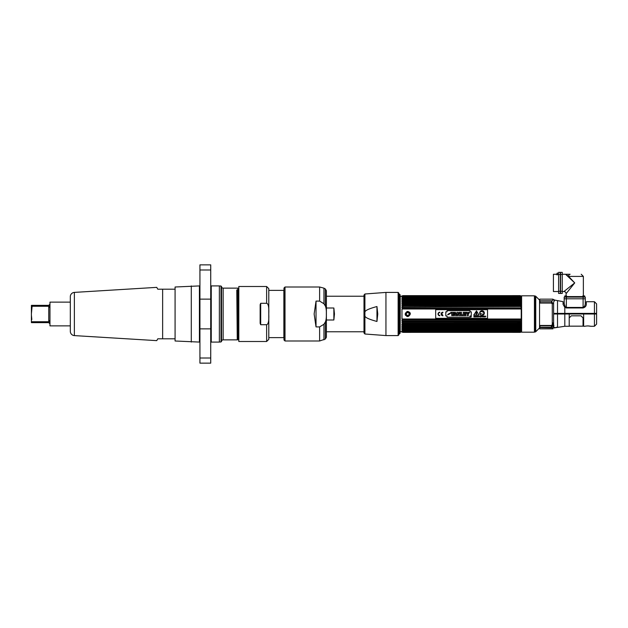 <?xml version="1.0" encoding="UTF-8"?>
<svg xmlns="http://www.w3.org/2000/svg" width="628" height="628" viewBox="0 0 628 628"><rect width="100%" height="100%" fill="white"/><g stroke="black" fill="none" stroke-linecap="round" stroke-linejoin="round"><path stroke-width="0.94" d="M553.606 322.878L552.279 322.878M594.787 313.396L594.787 314M535.072 304.886L534.428 304.886M535.072 323.114L534.428 323.114M535.276 298.057L535.072 314L534.428 314M534.428 312.563L535.072 312.563M521.609 332.188L534.428 332.188L534.428 295.812L521.609 295.812L521.609 332.188M535.755 296.275L539.538 300.066L539.538 327.934L535.755 331.725A1.068 1.068 180 0 1 535.276 332L535.276 296A1.068 1.068 -0 0 1 535.755 296.275L535.755 331.725M535.072 314L535.276 329.943M552.279 303.56L552.279 325.014M557.515 313.396L557.515 300.608L563.073 301.668L563.073 304.392L564.808 307.351L566.346 307.956L583.106 307.956C585.108 307.312 586.175 306.15 586.301 304.47L586.301 301.73L594.441 301.73L596.6 303.889L596.6 313.396L553.606 313.396L553.606 301.997L554.571 300.537L553.606 301.997M557.515 300.608L554.571 300.043L554.571 300.537A1.036 0.997 0 0 1 553.786 300.106L552.93 299.666L552.428 300.545M552.405 300.577L552.907 299.815M551.879 300.82L539.782 300.82L539.782 299.14L552.93 299.14L552.93 299.666M587.784 325.885L590.681 326.27C588.734 325.854 586.795 325.854 584.864 326.27L583.64 326.27L583.64 314L594.441 314L594.441 301.73M564.808 305.969L564.808 314L569.211 314L569.211 326.27L564.808 326.27L564.808 314L557.515 314L557.523 327.047M563.073 303.614L564.18 303.614L564.18 298.795L585.265 298.795L564.18 298.795L564.18 303.591C564.18 299.689 564.18 299.689 564.18 303.591L565.302 306.794L566.346 307.445L566.346 297.099L585.265 297.099L585.265 303.669C585.178 305.483 584.456 306.747 583.106 307.445L566.346 307.445M551.596 301.919L552.365 302.531L551.596 301.919M539.782 300.82L540.127 303.049L551.329 303.049L552.365 303.928L552.365 302.531M548.629 301.134L547.828 300.82L548.629 301.134M539.782 301.134L551.879 301.134L551.879 302.704L539.899 302.704L539.782 301.134M595.046 314L595.046 313.396L595.046 314M564.808 326.27L554.571 327.847L557.515 327.055M554.571 327.667A1.036 1.013 -0 0 0 553.786 328.106L554.571 327.667L553.606 326.419L553.606 314L557.515 314M553.182 327.259L552.962 326.827A1.036 0.824 132.8 0 1 553.606 326.419A1.036 0.824 132.8 0 0 552.962 326.827L553.276 327.345M596.6 324.111L596.6 314L594.441 314L594.441 326.27L596.6 324.111M553.095 322.878L553.048 325.759L553.998 325.406L553.048 325.759M569.211 314L583.64 314M552.405 327.785L539.782 327.581L539.782 328.86L552.93 328.86L552.405 327.785M551.329 326.552L552.365 326.018L552.365 324.684L551.329 325.453L540.127 325.453L539.782 327.581M552.365 324.684L552.365 326.018M545.606 327.282L544.774 327.581L545.606 327.282M551.879 327.282L539.782 327.282L539.892 325.783L551.879 325.783L551.879 326.678M558.598 272.356L560.294 272.356L560.294 293.441L558.598 293.441L558.598 272.356L560.294 272.356M556.824 274.797L557.444 274.797L557.444 272.945L556.824 274.797L556.824 273.784L556.824 274.255L553.417 274.255L553.417 291.533L558.598 291.533M558.598 274.255L557.444 274.255M566.346 297.099L564.18 297.099L564.18 298.795M585.265 297.099L585.265 298.795M566.142 274.255L565.553 274.255L574.722 282.898L568.623 276.414L565.734 274.326A2.159 1.664 -90 0 1 566.142 274.255L570.145 274.255A2.159 1.523 90 0 0 568.623 276.414L583.365 276.414L581.206 274.255M566.676 274.255L565.695 274.389M566.087 295.945L566.087 293.7L574.722 282.898L568.434 276.61M582.823 296.581L566.629 296.581M583.365 295.945L583.365 276.414M567.814 291.533L566.103 293.669M566.087 293.7A2.159 2.159 -135 0 0 563.92 291.533L574.722 282.898M562.248 272.356L562.248 293.441L560.553 293.441L560.553 272.356L562.248 272.356L560.553 272.356M568.057 275.982L566.472 275.127M565.985 274.467L567.037 275.213M567.586 275.629L567.979 275.92M565.553 274.255L562.248 274.255M568.944 277.121L569.415 277.592M570.452 278.628L573.78 281.948M581.638 297.099L581.638 296.581M567.814 297.099L567.814 296.581M584.676 296.895L582.823 296.895L582.823 295.945L584.676 295.945L584.676 296.895M564.768 295.945L566.629 295.945L566.629 296.895L564.768 296.895L564.768 295.945M399.848 333.586L399.848 294.414A1.083 1.083 0 0 1 400.13 295.136L400.13 332.864A1.083 1.083 0 0 1 399.848 333.586M400.13 332.864L400.13 295.136M399.125 333.939L399.125 294.061L399.667 294.603L399.667 333.397L399.125 333.939M402.187 305.765L521.232 305.805L521.02 304.816L402.187 304.816L401.975 305.805L402.925 305.875L402.925 306.488L401.975 306.864L401.975 307.877L402.925 308.003L520.282 308.003L520.282 308.646L521.232 308.992L401.975 308.992L521.232 308.992L521.232 319.008L520.282 319.354L521.02 319.024L520.282 319.997L401.975 320.123L401.975 321.136L402.925 321.512L520.282 321.512L520.282 322.125L402.925 322.125L401.975 322.195L402.187 323.185L521.232 323.153L521.232 322.195L520.282 322.125M402.187 307.846L402.925 308.003L402.925 308.646L401.975 308.992L401.975 319.008L521.232 319.008L401.975 319.008L402.925 319.354L402.187 319.024L402.925 319.354L402.925 319.997L402.187 320.154M521.02 321.159L402.925 321.512L402.925 322.125L402.187 322.235L402.925 322.125M402.187 324.189L402.925 324.119L402.187 323.185L521.232 323.153L520.282 323.553L521.02 323.185L520.282 324.119L401.975 324.142L401.975 325.021L402.925 325.437L520.282 325.437L520.282 325.963L401.975 325.932L401.975 326.725L402.925 327.149L520.282 327.149L520.282 327.612L521.02 327.588L402.925 327.612L401.975 326.725L521.232 326.725L521.232 325.932L520.282 325.963M521.02 325.069L402.925 325.437L402.925 325.963M402.187 328.978L402.925 328.648L401.975 328.224L402.925 328.648L521.02 328.978M402.187 329.559L402.925 329.92L401.975 329.496L401.975 328.915L401.975 329.496L402.925 329.92L521.232 329.496L520.282 330.25L401.975 330.061L402.925 330.94L520.282 330.94L401.975 330.956L402.925 331.694L520.282 331.867L401.975 331.584L402.925 332.173L521.232 331.937L401.975 331.937L402.925 332.353L520.282 332.353L402.925 332.361L400.217 331.372L400.217 296.628L402.925 295.639L401.975 296.063L402.925 295.647L520.282 295.639L402.925 295.647M521.02 329.559L402.925 329.92L401.975 330.061L402.925 331.192M402.925 331.694L402.187 331.663M401.975 331.788L402.925 332.353L520.282 332.361L521.609 331.874M520.282 303.881L402.925 303.881L520.282 303.881L521.02 304.816L402.187 304.816L402.925 303.881L401.975 303.858L401.975 302.979L521.232 302.979L520.282 302.563L402.925 302.563L401.975 302.979L402.925 302.037L520.282 302.037L521.232 302.979L521.232 303.858L402.917 303.858L520.282 303.858M521.02 297.868L402.925 297.751L520.282 297.751L521.02 298.441L402.925 298.08L401.975 298.504L401.975 299.085L401.975 298.504L402.925 298.08L401.975 297.939L402.925 297.751M520.636 296.212L402.925 296.133L520.282 296.306L402.925 296.306L401.975 296.706L521.232 296.706L520.282 296.306L521.232 296.706L520.282 297.06L402.925 297.06L401.975 297.939L402.925 296.809L520.282 296.809M402.925 296.809L401.975 297.044L402.925 296.306L401.975 296.212L402.925 295.749L521.02 295.984L402.564 296.212M402.925 302.037L401.975 302.068L401.975 301.275L402.925 300.851L402.925 300.388L401.975 300.474L401.975 299.776L402.925 298.952L520.282 298.952L521.232 299.085L520.282 299.352L402.925 299.352L401.975 299.776L521.232 299.776L520.282 299.352L521.232 299.776L521.232 300.474L402.925 300.851L401.975 301.275L521.232 301.275L520.29 300.875M521.02 305.765L520.282 305.875L520.282 306.488L401.975 306.864L520.282 306.488L521.232 306.864L521.232 307.877L520.282 308.003M402.187 308.976L521.02 308.976M521.02 300.412L402.187 300.412M521.02 327.588L521.232 328.224L520.282 328.648L521.232 328.224L401.975 328.224L401.975 327.526L402.925 327.612L402.187 327.588M410.327 314C408.593 310.656 406.865 310.656 405.139 314C406.865 317.344 408.593 317.344 410.327 314M521.02 320.154L520.282 319.997L521.232 320.123L521.232 321.136L402.187 321.159M521.02 324.189L520.282 324.119L521.232 324.142L521.232 325.021L401.975 325.021L402.925 325.437M521.02 326.772L520.282 327.149M521.232 329.496L521.232 328.915L521.232 329.496M521.02 330.132L520.282 330.25L521.02 330.132M521.232 330.524L521.232 330.061L521.232 330.524M520.282 330.94L521.02 330.595M402.187 331.364L521.232 331.294L520.282 331.694L521.232 331.294L520.282 331.192M521.02 331.663L520.282 331.867L521.232 331.788M520.282 332.173L521.02 331.867M521.609 296.126L521.02 295.921M521.02 296.133L520.282 295.827L521.02 296.133M520.282 297.06L521.232 297.476L521.232 297.939L520.29 297.075M521.232 298.504L402.187 298.441L521.02 298.441L521.232 299.085L521.232 298.504M520.282 302.037L521.232 302.068L521.232 301.275L520.282 300.851M520.416 307.877L402.784 307.877M520.329 305.805L402.878 305.805L520.329 305.805M401.975 304.847L521.232 304.847L401.975 304.847M520.463 296.416L402.736 296.416M402.579 295.984L520.628 295.984M520.282 306.488L521.005 306.833M520.282 302.563L521.02 302.931L520.282 302.563M520.282 299.352L521.02 299.721L520.282 299.352M520.282 296.306L521.02 296.636L520.282 296.306M521.02 296.338L520.282 296.133L521.02 296.338M521.02 332.079L520.282 332.353L521.02 332.079M521.02 331.364L520.282 331.694M521.02 328.279L520.282 328.648M521.02 323.185L402.925 323.553M407.148 311.472L408.122 311.441M409.574 312.171L409.888 312.563M410.131 313.019L410.28 313.505M407.996 316.583L406.889 316.449M405.547 315.397L405.139 314M402.925 327.149L402.187 326.772M402.925 328.648L402.187 328.279M402.925 330.94L402.187 330.595M402.187 296.133L402.925 295.827M402.925 296.133L402.187 296.338M402.187 296.636L402.925 296.306L402.187 296.636M402.187 297.405L402.925 297.06L402.187 297.405M402.187 299.721L402.925 299.352L402.187 299.721M402.187 301.228L402.925 300.851L402.187 301.228M402.187 302.931L402.925 302.563L402.187 302.931M520.628 332.016L402.579 332.016M402.736 331.584L520.463 331.584M402.917 324.142L520.282 324.142M402.878 322.195L520.329 322.195M402.784 320.123L520.416 320.123M405.468 314A2.261 2.261 0 0 1 407.729 311.739A2.261 2.261 0 0 1 409.998 314A2.261 2.261 0 0 1 407.729 316.261A2.261 2.261 0 0 1 405.468 314M409.118 314A1.389 1.389 0 0 0 407.729 312.611A1.389 1.389 0 0 0 406.347 314A1.389 1.389 0 0 0 407.729 315.389A1.389 1.389 0 0 0 409.118 314M470.741 317.148A0.471 0.471 0 0 1 470.27 316.677A0.471 0.471 0 0 1 470.741 316.206A0.471 0.471 0 0 0 470.27 316.677A0.471 0.471 0 0 0 470.741 317.148A0.471 0.471 0 0 0 471.212 316.677A0.471 0.471 0 0 0 470.741 316.206A0.471 0.471 0 0 1 471.212 316.677A0.471 0.471 0 0 1 470.741 317.148M476.338 314.471L476.338 315.138L476.338 314.471M476.095 314.039L476.589 314.039L476.833 312.328A0.495 0.495 0 0 0 476.338 311.763A0.495 0.495 0 0 0 475.851 312.328L476.095 314.039M484.086 312.76L483.631 314.455L479.855 313.443L480.302 311.747L479.855 313.443L483.631 314.455L483.85 312.509A3.007 3.007 0 0 0 483.544 312.359L483.591 312.187A2.206 2.206 0 0 0 482.296 311.888A2.206 2.206 0 0 0 481.024 311.496A2.206 2.206 0 0 1 482.296 311.888M481.024 311.496L480.985 311.669A3.007 3.007 0 0 0 480.648 311.653L480.302 311.747M487.524 318.317L435.683 318.317L435.683 309.683L487.524 309.683L487.524 318.317M471.259 315.963L471.259 311.841L470.019 311.841L470.019 310.672L447.026 310.672L447.026 311.841L445.794 311.841L445.794 315.963L447.026 315.963L447.026 317.171L470.019 317.171L470.019 315.963L471.259 315.963L471.259 311.841M439.82 312.218A1.782 1.782 0 0 0 438.03 314A1.782 1.782 0 0 0 439.82 315.782L439.82 315.421A1.421 1.421 0 0 1 438.391 314A1.421 1.421 0 0 1 439.82 312.579L439.82 312.218M441.5 313.819A1.421 1.421 0 0 1 442.913 312.579L442.913 312.218A1.782 1.782 0 0 0 441.123 314A1.782 1.782 0 0 0 442.913 315.782L442.913 315.421A1.421 1.421 0 0 1 441.5 314.181L442.544 314.181L441.5 313.819M473.748 315.068L478.936 315.068L476.511 310.86L473.748 315.068M473.92 316.936L474.525 316.936L474.43 316.135L473.92 316.08L473.92 316.936M475.2 316.543L474.69 316.08L474.69 316.936L475.2 316.543M475.317 316.936L476.15 316.936L475.804 316.08L475.317 316.936M476.526 316.936L476.911 316.308L476.252 316.08L476.526 316.936M477.555 316.08L477.437 316.936L477.555 316.08M477.853 316.936L477.853 316.206L478.418 316.936L478.418 316.08L478.316 316.779L477.751 316.08L477.853 316.936M479.604 316.182L479.721 316.936L480.004 316.08L479.604 316.182M482.744 316.936L483.144 316.08L482.461 316.08L482.744 316.936M483.254 316.936L483.372 316.08L483.254 316.936M484.486 316.936L484.588 316.206L485.161 316.936L485.161 316.08L485.051 316.779L484.486 316.08L484.486 316.936M478.709 316.685L479.211 316.292L478.709 316.685M480.122 316.936L480.726 316.936L480.632 316.135L480.122 316.08L480.122 316.936M481.456 316.08L481.221 316.85L480.875 316.08L481.024 316.912L481.527 316.802L481.456 316.08M482.265 316.708L482.39 316.308C481.66 316.434 481.66 316.567 482.39 316.708L482.265 316.708M484.274 316.269L483.639 316.182L483.639 316.834L484.274 316.269M485.946 316.292L485.326 316.685L485.946 316.292M470.741 316.167A0.51 0.51 0 0 0 470.231 316.677A0.51 0.51 0 0 0 470.741 317.187A0.51 0.51 0 0 0 471.251 316.677A0.51 0.51 0 0 0 470.741 316.167M484.337 313.058A2.339 2.339 0 0 0 482.006 310.727A2.339 2.339 0 0 0 479.666 313.058A2.339 2.339 0 0 0 482.006 315.397A2.339 2.339 0 0 0 484.337 313.058M452.772 315.57L451.713 315.57L452.772 315.57L452.772 313.199L453.714 313.199L453.714 312.351L453.714 313.199M450.771 313.199L450.771 312.351L453.714 312.351L450.771 312.351L450.771 313.199L451.713 313.199L451.713 315.57M453.251 315.57L454.397 312.351L455.473 312.351L456.627 315.57L455.575 315.57L456.627 315.57L455.473 312.351L454.397 312.351L453.251 315.57L454.28 315.57L453.251 315.57M457.922 315.57L456.909 315.57L456.909 312.351L457.898 312.351L456.909 312.351L456.909 315.57L457.922 315.57L457.922 314.55L457.922 315.57M459.005 313.372L459.005 312.351L460.018 312.351L460.018 315.57L459.029 315.57L460.018 315.57L460.018 312.351L459.005 312.351L459.044 314.11L457.898 312.351M460.418 315.57L460.418 312.351L461.47 312.351L460.418 312.351L460.418 315.57L462.915 315.57L460.418 315.57M462.915 314.816L462.915 315.57L462.915 314.816L461.47 314.816L461.47 312.351M465.929 315.57L463.244 315.57L463.244 312.351L465.866 312.351L465.866 313.105L465.866 312.351L463.244 312.351L463.244 315.57L465.929 315.57L465.929 314.816L465.929 315.57M465.623 313.56L465.623 314.314L465.623 313.56L464.296 313.56L464.296 313.105L465.866 313.105M466.07 312.351L467.248 312.351L466.07 312.351L467.271 314.4L467.271 315.57L468.323 315.57L467.271 315.57M468.362 312.351L469.524 312.351L468.362 312.351L467.805 313.443L467.248 312.351M470.019 317.171L447.026 317.171M445.794 315.963L445.794 311.841M447.026 310.672L470.019 310.672M447.646 314.581L449.483 313.286L450.48 313.286L448.651 314.581L447.646 314.581M454.28 315.57L454.397 315.146L455.575 315.57M457.922 314.55L457.883 313.819L459.029 315.57M465.929 314.816L464.296 314.816L464.296 314.314L465.623 314.314M468.323 315.57L468.323 314.385L469.524 312.351M455.269 314.471L454.601 314.471L454.931 313.325L455.269 314.471M569.211 317.901L571.284 315.829L580.963 315.829L583.035 317.901L583.035 326.168L583.64 326.097M334.465 314L333.861 319.99L333.861 308.01L334.465 314M326.395 319.99L333.861 319.99M326.395 308.01L333.861 308.01M376.957 321.465C368.667 319.244 364.656 317.313 364.907 315.68L364.907 312.32C364.656 310.687 368.667 308.756 376.957 306.535L376.957 321.465L377.766 314L376.957 306.535M364.907 334.01L363.997 332.95L363.997 295.05L364.907 293.99L385.945 292.42L385.945 335.58L364.907 334.01L364.907 315.68M398.906 314L398.906 334.803L398.906 293.197L398.128 292.42L398.128 335.58L398.906 334.803M325.359 339.026L319.621 340.996L285.01 340.996L285.01 287.004L319.621 287.004L319.621 301.095L316.025 301.095L314.133 314L316.025 326.905L319.621 326.905L323.946 324.26L325.359 321.983C326.136 320.162 326.458 317.501 326.34 314C326.458 310.515 326.136 307.853 325.359 306.017L325.359 288.974L326.395 290.772L326.395 337.228L325.359 339.026L325.359 321.983M285.01 340.996L283.974 339.96L283.974 288.04L285.01 287.004M316.025 301.095L316.025 326.905M319.621 301.095L323.946 303.74L325.359 306.017M283.864 337.629L268.792 337.629L268.792 290.371L283.864 290.371L283.864 337.629M260.691 324.707L260.691 303.293L260.149 304.666L260.149 323.334L260.691 324.707L266.633 324.707L266.633 341.499L268.792 339.34L268.792 288.66L266.633 286.501L266.633 303.293C268.321 303.669 269.043 307.021 268.792 313.341M260.691 303.293L266.633 303.293M268.792 314.659C269.043 320.979 268.321 324.323 266.633 324.707M238.813 341.499L238.813 286.501L238.813 341.499L266.633 341.499M156.741 340.635L157.801 338.798L162.636 338.798L162.636 289.202L175.079 289.202L175.079 338.798L157.801 338.798L156.741 340.635L74.371 335.603A4.317 4.317 0 0 1 70.312 331.286L70.312 296.714A4.317 4.317 0 0 1 74.371 292.397L156.741 287.365L157.801 289.202L162.636 289.202L157.801 289.202L156.741 287.365M70.312 299.399L70.312 328.601M70.312 302.123L49.965 302.123L49.965 325.877L70.312 325.877M32.193 306.26L48.756 306.26L48.756 321.74L49.753 320.468L49.753 323.632L48.756 322.635L31.4 322.635L31.4 313.725L32.193 305.365L48.756 305.365L49.753 304.368L49.753 307.532L48.756 306.26M31.832 319.526L31.431 315.421M31.4 322.635L32.193 322.635L32.193 321.74L48.756 321.74L49.753 320.468M31.4 313.702L31.4 305.365L32.193 305.365L31.4 305.365M31.808 308.638L31.549 310.86M210.725 358.015L199.932 358.015L199.932 363.141L210.725 363.141L210.725 328.876L199.932 328.876L199.932 264.859L210.725 264.859L210.725 269.985L199.932 269.985M199.932 358.015L199.932 328.876M210.725 269.985L210.725 328.876M210.725 342.598A0.518 0.518 0 0 1 211.251 342.079L219.368 342.079L219.368 285.921L211.251 285.921L211.251 342.079M210.725 285.402A0.518 0.518 0 0 0 211.251 285.921M199.414 342.079L175.079 340.996L175.079 287.004L199.414 285.921L199.414 342.079M191.289 342.079L191.289 285.921M238.554 323.177L238.507 328.672M238.679 339.293L238.193 339.866L237.722 289.948L236.787 289.948L237.596 339.293L237.894 309.557M238.554 301.385L238.436 318.443M238.342 339.866L237.8 288.134L223.152 288.134L223.152 339.866L237.266 339.866L236.787 289.948M237.729 290.552L237.431 328.672M237.266 339.866L237.596 339.293M221.527 286.509L221.527 341.491L221.527 286.509A1.625 1.625 0 0 0 223.152 288.134M221.527 341.491A1.625 1.625 0 0 1 223.152 339.866M237.808 288.134L238.554 333.146M219.368 341.993L221.009 341.993L221.009 286.007L219.368 286.007M552.93 299.14L553.786 300.106M583.106 307.445L583.106 297.099M558.598 291.274L560.294 291.274M558.598 274.514L560.294 274.514M560.553 274.514L562.248 274.514M560.553 291.274L562.248 291.274M402.925 319.354L520.282 319.354M402.925 329.048L520.282 329.048M364.907 312.32L364.907 293.99M319.621 340.996L319.621 326.905M319.621 287.004L323.946 288.158L323.946 303.74M323.946 339.842L323.946 324.26M74.371 335.603L74.371 292.397M210.725 299.124L199.932 299.124M552.365 303.614L553.606 303.614M553.786 299.587L554.571 300.043M590.681 326.27L594.441 326.27M563.92 291.533L562.248 291.533M557.444 272.945L556.824 273.784M520.447 300.317L402.752 300.317M520.408 298.904L402.791 298.904M520.282 295.741L402.917 295.741L520.282 295.741M520.408 329.096L402.791 329.096M520.447 327.683L402.76 327.683M583.035 326.168L569.211 326.168M326.395 331.765L363.997 331.765M326.395 296.235L363.997 296.235M385.945 335.58L398.128 335.58M385.945 292.42L398.128 292.42M325.359 288.974L323.946 288.158M238.813 286.501L266.633 286.501"/></g></svg>
